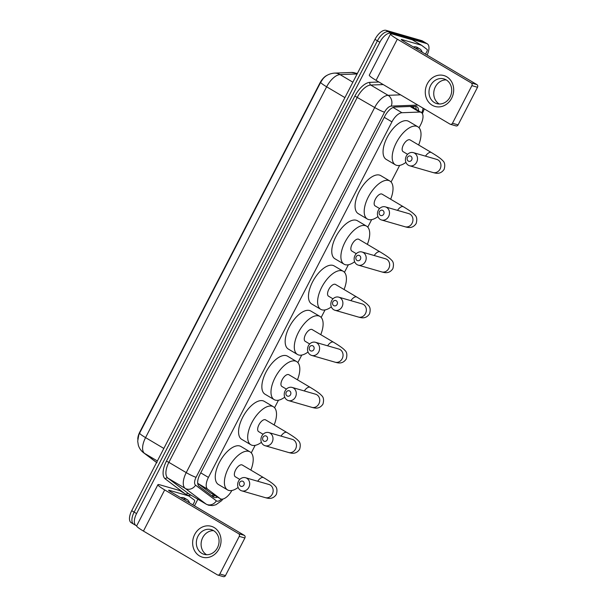 <?xml version="1.0" encoding="UTF-8"?>
<svg xmlns="http://www.w3.org/2000/svg" width="607" height="607" viewBox="0 0 607 607"><rect width="100%" height="100%" fill="white"/><g stroke="black" fill="none" stroke-linecap="round" stroke-linejoin="round"><path stroke-width="0.91" d="M419.065 127.781L420.78 124.45A12.049 5.713 120.6 0 0 421.296 112.454A12.049 5.713 120.6 0 0 419.589 112.06L401.993 112.727A12.049 5.713 120.6 0 0 391.932 121.87L208.429 477.406A12.049 5.713 120.6 0 0 207.67 489.234L197.776 483.377L210.197 492.717L220.341 498.742A12.049 5.713 120.6 0 0 220.986 499.022A12.049 5.713 120.6 0 0 231.844 490.502M207.67 489.234L220.091 498.575A12.049 5.713 120.6 0 0 220.341 498.742M137.781 439.225A10.843 5.144 -59.4 0 1 139.792 432.032L319.919 83.045A10.843 5.144 -59.4 0 1 327.127 75.291M251.268 452.875L255.152 445.348M274.569 407.729L278.454 400.21M297.87 362.584L301.755 355.065M321.171 317.446L325.056 309.919M344.473 272.3L348.357 264.773M367.774 227.155L371.659 219.628M391.075 182.009L399.649 165.4M136.681 525.844A12.049 5.713 -59.4 0 1 136.067 525.571A12.049 5.713 -59.4 0 1 136.575 513.575L379.845 42.255A12.049 5.713 -59.4 0 1 390.969 33.233L426.615 43.529L424.179 42.088A12.049 5.713 -59.4 0 1 424.824 42.369A12.049 5.713 -59.4 0 0 424.179 42.088L388.533 31.792L424.179 42.088L421.744 40.646A12.049 5.713 -59.4 0 1 422.389 40.919L427.26 43.81A12.049 5.713 -59.4 0 1 427.093 55.093M379.845 42.255L377.41 40.813A12.049 5.713 -59.4 0 1 388.533 31.792A12.049 5.713 -59.4 0 0 377.41 40.813L134.139 512.133L377.41 40.813L374.974 39.372A12.049 5.713 -59.4 0 1 386.098 30.35L421.744 40.646M134.276 524.41A12.049 5.713 -59.4 0 1 133.631 524.129A12.049 5.713 -59.4 0 1 134.139 512.133A12.049 5.713 -59.4 0 0 133.631 524.129L131.195 522.688A12.049 5.713 -59.4 0 1 131.711 510.692L374.974 39.372M357.128 73.955L340.057 74.6A14.06 11.837 87.8 0 0 334.343 73.113C329.373 73.599 325.542 75.564 322.848 79.001L320.693 82.302L139.618 433.125L138.768 435.022L137.698 441.16L138.32 445.159C139.238 448.224 140.983 450.751 143.555 452.723A14.06 12.36 126.9 0 0 144.549 453.391L156.606 462.458A14.06 12.36 126.9 0 1 155.665 461.836L143.555 452.723M418.549 110.831A12.049 5.713 120.6 0 0 416.827 106.68A12.049 5.713 120.6 0 0 415.12 106.286L394.891 107.06A12.049 5.713 120.6 0 0 384.823 116.203L199.893 474.499A12.049 5.713 120.6 0 0 199.134 486.328L213.421 497.072A12.049 5.713 120.6 0 0 213.672 497.239A12.049 5.713 120.6 0 0 214.317 497.512A12.049 5.713 120.6 0 0 217.518 497.072M215.083 495.631A12.049 5.713 -59.4 0 1 212.192 496.147M197.874 499.235L194.468 505.836M426.615 43.529A12.049 5.713 -59.4 0 1 427.26 43.81M415.416 106.286A12.049 5.713 -59.4 0 1 416.114 109.389M183.102 499.106A20.084 9.522 -59.4 0 1 186.061 499.159A20.084 9.522 -59.4 0 1 187.138 499.622A20.084 9.522 -59.4 0 1 189.536 502.915M180.666 497.664A20.084 9.522 -59.4 0 1 183.633 497.717A20.084 9.522 -59.4 0 1 184.703 498.18L187.138 499.622M219.013 548.948A16.07 14.044 106.1 0 1 199.513 555.936A16.07 14.044 106.1 0 1 194.665 534.532A16.07 14.044 106.1 0 1 214.165 527.544A16.07 14.044 106.1 0 1 219.013 548.948M197.965 536.224A12.853 11.237 -73.9 0 0 204.134 554.343A12.853 11.237 -73.9 0 0 217.443 547.757A12.853 11.237 -73.9 0 0 211.274 529.645A12.853 11.237 -73.9 0 0 197.965 536.224M206.608 554.722A12.853 11.237 106.1 0 1 202.723 537.597A12.853 11.237 106.1 0 1 213.565 530.632M244.272 535.328A2.011 1.753 106.1 0 1 244.879 537.999L239.249 536.376A2.011 1.753 -73.9 0 0 238.642 533.697L244.272 535.328L170.317 491.533A4.014 0.432 -152.7 0 1 168.625 490.236A4.014 0.432 -152.7 0 1 169.148 490.274L188.762 495.942A2.011 0.956 120.6 0 1 188.876 495.987A2.011 0.956 120.6 0 1 188.914 496.01L194.415 500.153A2.011 0.956 120.6 0 1 194.293 502.126L192.867 504.887M188.762 495.942L179.634 490.532L160.02 484.864A16.07 1.722 27.3 0 0 157.911 484.705A16.07 1.722 27.3 0 0 164.687 489.91L238.642 533.697M179.634 490.532A2.011 0.956 -59.4 0 1 179.74 490.577A2.011 0.956 -59.4 0 1 179.786 490.608L188.83 495.965M157.911 484.705L136.666 525.874A16.07 1.722 27.3 0 0 143.442 531.079L217.397 574.867A2.011 1.753 -73.9 0 0 219.833 573.994L225.463 575.618A2.011 1.753 106.1 0 1 223.384 576.65L217.754 575.026M239.249 536.376L219.833 573.994M244.879 537.999L225.463 575.618M415.742 48.37A20.084 9.522 -59.4 0 1 418.709 48.423A20.084 9.522 -59.4 0 1 419.778 48.886A20.084 9.522 -59.4 0 1 422.176 52.179M413.314 46.929A20.084 9.522 -59.4 0 1 416.273 46.982A20.084 9.522 -59.4 0 1 417.343 47.445L419.778 48.886M243.915 485.016A2.815 2.458 -73.9 0 0 239.659 482.489A2.815 2.458 -73.9 0 0 243.915 485.016M238.49 481.23A6.829 5.971 106.1 0 1 245.554 477.732A6.829 5.971 106.1 0 1 248.832 487.36A6.829 5.971 106.1 0 1 241.768 490.851A6.829 5.971 106.1 0 1 238.49 481.23M269.599 484.712L269.007 484.507A6.829 5.971 -73.9 0 1 272.285 494.128A6.829 5.971 -73.9 0 1 265.213 497.626C267.71 498.279 272.535 500.031 276.337 494.439C277.49 490.312 276.997 487.391 274.85 485.691C273.962 484.652 272.027 482.724 263.582 477.626L242.284 465.015A6.829 3.24 120.6 0 0 241.912 464.856A6.829 3.24 120.6 0 0 235.812 469.606A6.829 3.24 120.6 0 0 235.319 476.768L239.795 479.416M238.134 487.451A22.095 10.478 -59.4 0 1 228.725 490.41A22.095 10.478 -59.4 0 1 227.542 489.902A22.095 10.478 -59.4 0 1 229.12 466.722A22.095 10.478 -59.4 0 1 248.878 451.373A22.095 10.478 -59.4 0 1 250.061 451.881A22.095 10.478 -59.4 0 1 250.85 470.091M227.542 489.902L218.414 484.492A22.095 10.478 -59.4 0 1 219.984 461.32A22.095 10.478 -59.4 0 1 239.75 445.963A22.095 10.478 -59.4 0 1 240.926 446.471L250.061 451.881M267.217 439.87A2.815 2.458 -73.9 0 0 262.952 437.344A2.815 2.458 -73.9 0 0 267.217 439.87M261.792 436.084A6.829 5.971 106.1 0 1 268.855 432.586A6.829 5.971 106.1 0 1 272.133 442.215A6.829 5.971 106.1 0 1 265.069 445.713A6.829 5.971 106.1 0 1 261.792 436.084M292.9 439.574L292.308 439.362A6.829 5.971 -73.9 0 1 295.586 448.983A6.829 5.971 -73.9 0 1 288.515 452.481C291.011 453.133 295.837 454.893 299.638 449.294C300.791 445.166 300.298 442.245 298.151 440.545C297.263 439.506 295.328 437.579 286.883 432.488L265.585 419.869A6.829 3.24 120.6 0 0 265.213 419.71A6.829 3.24 120.6 0 0 259.113 424.46A6.829 3.24 120.6 0 0 258.62 431.623L263.097 434.271M261.435 442.313A22.095 10.478 -59.4 0 1 252.026 445.265A22.095 10.478 -59.4 0 1 250.843 444.756A22.095 10.478 -59.4 0 1 252.421 421.577A22.095 10.478 -59.4 0 1 272.179 406.227A22.095 10.478 -59.4 0 1 273.362 406.736A22.095 10.478 -59.4 0 1 274.152 424.946M250.843 444.756L241.715 439.347A22.095 10.478 -59.4 0 1 243.286 416.174A22.095 10.478 -59.4 0 1 263.051 400.817A22.095 10.478 -59.4 0 1 264.227 401.326L273.362 406.736M290.518 394.725A2.815 2.458 -73.9 0 0 286.254 392.198A2.815 2.458 -73.9 0 0 290.518 394.725M285.093 390.938A6.829 5.971 106.1 0 1 292.157 387.441A6.829 5.971 106.1 0 1 295.434 397.069A6.829 5.971 106.1 0 1 288.371 400.567A6.829 5.971 106.1 0 1 285.093 390.938M316.201 394.429L315.61 394.216A6.829 5.971 -73.9 0 1 318.887 403.845A6.829 5.971 -73.9 0 1 311.816 407.335C314.312 407.987 319.138 409.748 322.939 404.148C324.092 400.021 323.599 397.099 321.452 395.4C320.564 394.36 318.629 392.433 310.185 387.342L288.886 374.724A6.829 3.24 120.6 0 0 288.515 374.565A6.829 3.24 120.6 0 0 282.407 379.314A6.829 3.24 120.6 0 0 281.921 386.477L286.398 389.125M284.736 397.168A22.095 10.478 -59.4 0 1 275.328 400.119A22.095 10.478 -59.4 0 1 274.144 399.611A22.095 10.478 -59.4 0 1 275.722 376.431A22.095 10.478 -59.4 0 1 295.48 361.082A22.095 10.478 -59.4 0 1 296.664 361.59A22.095 10.478 -59.4 0 1 297.453 379.8M274.144 399.611L265.016 394.209A22.095 10.478 -59.4 0 1 266.587 371.029A22.095 10.478 -59.4 0 1 286.345 355.672A22.095 10.478 -59.4 0 1 287.528 356.18L296.664 361.59M313.819 349.579A2.815 2.458 -73.9 0 0 309.555 347.06A2.815 2.458 -73.9 0 0 313.819 349.579M308.386 345.793A6.829 5.971 106.1 0 1 315.458 342.295A6.829 5.971 106.1 0 1 318.736 351.923A6.829 5.971 106.1 0 1 311.672 355.421A6.829 5.971 106.1 0 1 308.386 345.793M339.503 349.283L338.911 349.071A6.829 5.971 -73.9 0 1 342.189 358.699A6.829 5.971 -73.9 0 1 335.117 362.197C337.613 362.842 342.439 364.602 346.24 359.01C347.394 354.875 346.901 351.954 344.753 350.254C343.865 349.222 341.931 347.287 333.486 342.196L312.18 329.578A6.829 3.24 120.6 0 0 311.816 329.419A6.829 3.24 120.6 0 0 305.708 334.169A6.829 3.24 120.6 0 0 305.222 341.331L309.699 343.979M308.037 352.022A22.095 10.478 -59.4 0 1 298.629 354.974A22.095 10.478 -59.4 0 1 297.445 354.465A22.095 10.478 -59.4 0 1 299.023 331.293A22.095 10.478 -59.4 0 1 318.781 315.936A22.095 10.478 -59.4 0 1 319.965 316.444A22.095 10.478 -59.4 0 1 320.754 334.654M297.445 354.465L288.317 349.063A22.095 10.478 -59.4 0 1 289.888 325.883A22.095 10.478 -59.4 0 1 309.646 310.526A22.095 10.478 -59.4 0 1 310.83 311.042L319.965 316.444M337.12 304.433A2.815 2.458 -73.9 0 0 332.856 301.914A2.815 2.458 -73.9 0 0 337.12 304.433M331.688 300.655A6.829 5.971 106.1 0 1 338.759 297.157A6.829 5.971 106.1 0 1 342.037 306.778A6.829 5.971 106.1 0 1 334.973 310.276A6.829 5.971 106.1 0 1 331.688 300.655M362.804 304.137L362.212 303.925A6.829 5.971 -73.9 0 1 365.49 313.553A6.829 5.971 -73.9 0 1 358.418 317.051C360.907 317.696 365.74 319.457 369.542 313.865C370.695 309.729 370.202 306.816 368.054 305.109C367.167 304.077 365.232 302.142 356.787 297.051L335.481 284.433A6.829 3.24 120.6 0 0 335.117 284.281A6.829 3.24 120.6 0 0 329.009 289.023A6.829 3.24 120.6 0 0 328.524 296.186L333 298.841M331.339 306.876A22.095 10.478 -59.4 0 1 321.93 309.828A22.095 10.478 -59.4 0 1 320.746 309.32A22.095 10.478 -59.4 0 1 322.325 286.147A22.095 10.478 -59.4 0 1 342.082 270.79A22.095 10.478 -59.4 0 1 343.266 271.299A22.095 10.478 -59.4 0 1 344.055 289.509M320.746 309.32L311.619 303.917A22.095 10.478 -59.4 0 1 313.189 280.738A22.095 10.478 -59.4 0 1 332.947 265.388A22.095 10.478 -59.4 0 1 334.131 265.896L343.266 271.299M360.421 259.288A2.815 2.458 -73.9 0 0 356.157 256.769A2.815 2.458 -73.9 0 0 360.421 259.288M354.989 255.509A6.829 5.971 106.1 0 1 362.06 252.011A6.829 5.971 106.1 0 1 365.338 261.632A6.829 5.971 106.1 0 1 358.274 265.13A6.829 5.971 106.1 0 1 354.989 255.509M386.105 258.992L385.513 258.779A6.829 5.971 -73.9 0 1 388.791 268.408A6.829 5.971 -73.9 0 1 381.72 271.906C384.208 272.551 389.041 274.311 392.843 268.719C393.996 264.584 393.503 261.67 391.356 259.963C390.468 258.931 388.533 256.996 380.088 251.905L358.783 239.287A6.829 3.24 120.6 0 0 358.418 239.135A6.829 3.24 120.6 0 0 352.31 243.877A6.829 3.24 120.6 0 0 351.825 251.04L356.301 253.696M354.64 261.731A22.095 10.478 -59.4 0 1 345.231 264.69A22.095 10.478 -59.4 0 1 344.048 264.182A22.095 10.478 -59.4 0 1 345.626 241.002A22.095 10.478 -59.4 0 1 365.384 225.645A22.095 10.478 -59.4 0 1 366.56 226.153A22.095 10.478 -59.4 0 1 367.356 244.363M344.048 264.182L334.92 258.772A22.095 10.478 -59.4 0 1 336.49 235.592A22.095 10.478 -59.4 0 1 356.248 220.242A22.095 10.478 -59.4 0 1 357.432 220.751L366.56 226.153M383.723 214.142A2.815 2.458 -73.9 0 0 379.458 211.623A2.815 2.458 -73.9 0 0 383.723 214.142M378.29 210.363A6.829 5.971 106.1 0 1 385.362 206.866A6.829 5.971 106.1 0 1 388.639 216.487A6.829 5.971 106.1 0 1 381.568 219.984A6.829 5.971 106.1 0 1 378.29 210.363M409.399 213.846L408.815 213.641A6.829 5.971 -73.9 0 1 412.092 223.262A6.829 5.971 -73.9 0 1 405.021 226.76C407.509 227.405 412.343 229.165 416.144 223.573C417.297 219.438 416.804 216.524 414.657 214.817C413.769 213.785 411.834 211.858 403.389 206.759L382.084 194.149A6.829 3.24 120.6 0 0 381.72 193.99A6.829 3.24 120.6 0 0 375.612 198.732A6.829 3.24 120.6 0 0 375.126 205.902L379.603 208.55M377.941 216.585A22.095 10.478 -59.4 0 1 368.532 219.544A22.095 10.478 -59.4 0 1 367.349 219.036A22.095 10.478 -59.4 0 1 368.927 195.856A22.095 10.478 -59.4 0 1 388.685 180.499A22.095 10.478 -59.4 0 1 389.861 181.007A22.095 10.478 -59.4 0 1 390.658 199.225M367.349 219.036L358.221 213.626A22.095 10.478 -59.4 0 1 359.792 190.446A22.095 10.478 -59.4 0 1 379.55 175.097A22.095 10.478 -59.4 0 1 380.733 175.605L389.861 181.007M411.713 159.914A2.815 2.458 -73.9 0 0 407.449 157.395A2.815 2.458 -73.9 0 0 411.713 159.914M406.28 156.136A6.829 5.971 106.1 0 1 413.352 152.638A6.829 5.971 106.1 0 1 416.63 162.259A6.829 5.971 106.1 0 1 409.558 165.757A6.829 5.971 106.1 0 1 406.28 156.136M437.389 159.618L436.805 159.406A6.829 5.971 -73.9 0 1 440.083 169.034A6.829 5.971 -73.9 0 1 433.011 172.532C435.5 173.177 440.333 174.937 444.134 169.345C445.288 165.21 444.794 162.297 442.647 160.589C441.759 159.558 439.825 157.623 431.38 152.532L410.074 139.913A6.829 3.24 120.6 0 0 409.71 139.762A6.829 3.24 120.6 0 0 403.602 144.504A6.829 3.24 120.6 0 0 403.116 151.667L407.593 154.322M405.931 162.357A22.095 10.478 -59.4 0 1 396.523 165.309A22.095 10.478 -59.4 0 1 395.339 164.8A22.095 10.478 -59.4 0 1 396.917 141.628A22.095 10.478 -59.4 0 1 416.675 126.271A22.095 10.478 -59.4 0 1 417.851 126.78A22.095 10.478 -59.4 0 1 418.648 144.99M395.339 164.8L386.211 159.398A22.095 10.478 -59.4 0 1 387.782 136.218A22.095 10.478 -59.4 0 1 407.54 120.869A22.095 10.478 -59.4 0 1 408.723 121.377L417.851 126.78M451.654 98.213A16.07 14.044 106.1 0 1 432.154 105.201A16.07 14.044 106.1 0 1 427.305 83.796A16.07 14.044 106.1 0 1 446.805 76.808A16.07 14.044 106.1 0 1 451.654 98.213M430.606 85.488A12.853 11.237 -73.9 0 0 436.782 103.607A12.853 11.237 -73.9 0 0 450.083 97.021A12.853 11.237 -73.9 0 0 443.914 78.902A12.853 11.237 -73.9 0 0 430.606 85.488M439.248 103.987A12.853 11.237 106.1 0 1 435.371 86.862A12.853 11.237 106.1 0 1 446.206 79.896M476.912 84.593A2.011 1.753 106.1 0 1 477.519 87.264L471.889 85.64A2.011 1.753 -73.9 0 0 471.29 82.962L476.912 84.593L402.957 40.798A4.014 0.432 -152.7 0 1 401.265 39.493A4.014 0.432 -152.7 0 1 401.788 39.538L421.41 45.206A2.011 0.956 120.6 0 1 421.516 45.252A2.011 0.956 120.6 0 1 421.554 45.275L427.062 49.417A2.011 0.956 120.6 0 1 426.933 51.383L425.507 54.152M421.41 45.206L412.274 39.796L392.661 34.129A16.07 1.722 27.3 0 0 390.559 33.969A16.07 1.722 27.3 0 0 397.327 39.174L471.29 82.962M412.274 39.796A2.011 0.956 -59.4 0 1 412.381 39.842A2.011 0.956 -59.4 0 1 412.426 39.872L421.47 45.229M390.559 33.969L369.306 75.139A16.07 1.722 27.3 0 0 376.082 80.344L450.037 124.132A2.011 1.753 -73.9 0 0 452.473 123.259L458.103 124.883A2.011 1.753 106.1 0 1 456.024 125.915L450.394 124.291M471.889 85.64L452.473 123.259M477.519 87.264L458.103 124.883M210.197 492.717L220.091 498.575M413.944 106.331A12.049 10.144 87.8 0 1 413.754 107.993M213.543 494.72A12.049 10.6 126.9 0 1 211.843 495.881M200.742 472.853L208.429 477.406M384.246 117.318L391.932 121.87M393.108 107.469L401.993 112.727M410.157 106.475L419.589 112.06M320.693 82.302A14.06 1.51 27.3 0 0 326.642 86.793L145.566 437.617A14.06 1.51 -152.7 0 1 139.618 433.125M352.872 82.195L340.057 74.6A16.07 7.618 120.6 0 0 326.642 86.793L344.913 97.613M163.837 448.444L145.566 437.617A16.07 7.618 120.6 0 0 144.549 453.391L157.365 460.979M334.343 73.113L351.499 72.461A14.06 11.837 87.8 0 1 357.144 73.91M131.711 510.692L136.575 513.575M386.098 30.35L390.969 33.233M417.866 105.087L391.227 106.104A8.035 3.809 120.6 0 0 384.519 112.196L196.069 477.307A8.035 3.809 120.6 0 0 195.568 485.198L216.373 500.843A8.035 3.809 120.6 0 0 216.972 501.139A8.035 3.809 120.6 0 0 221.487 499.121M190.871 495.084A18.073 8.574 -59.4 0 1 187.722 495.304M184.672 493.499L165.286 478.915A18.073 8.574 -59.4 0 1 166.424 461.176L354.875 96.065A18.073 8.574 -59.4 0 1 369.967 82.347L378.897 82.013M216.373 500.843A8.035 7.064 126.9 0 1 206.031 504.038L185.218 488.392L167.873 478.119L188.678 493.764A16.07 7.618 120.6 0 0 189.012 493.992L206.357 504.258A16.07 7.618 -59.4 0 1 206.031 504.038L188.678 493.764A2.011 1.768 -53.1 0 0 186.205 494.402M195.568 485.198A8.035 7.064 126.9 0 1 185.218 488.392A16.07 7.618 -59.4 0 1 186.235 472.618L168.883 462.344A16.07 7.618 120.6 0 0 167.873 478.119A2.011 1.768 -53.1 0 0 165.286 478.915M196.069 477.307A8.035 0.865 -152.7 0 1 186.235 472.618L374.678 107.507A16.07 7.618 -59.4 0 1 388.101 95.322L370.748 85.048A16.07 7.618 120.6 0 0 357.333 97.234L168.883 462.344L166.424 461.176M391.227 106.104A8.035 6.768 87.8 0 0 388.101 95.322L400.574 94.844M383.222 84.57L370.748 85.048A2.011 1.692 -92.2 0 1 369.967 82.347M384.519 112.196A8.035 0.865 -152.7 0 1 374.678 107.507L354.875 96.065M421.721 112.773A8.035 3.809 120.6 0 0 422.98 108.114M164.687 489.91L143.442 531.079M263.582 477.626A6.829 3.24 120.6 0 0 263.218 477.474A6.829 3.24 120.6 0 0 257.702 481.245M286.883 432.488A6.829 3.24 120.6 0 0 286.519 432.328A6.829 3.24 120.6 0 0 281.003 436.099M310.185 387.342A6.829 3.24 120.6 0 0 309.82 387.183A6.829 3.24 120.6 0 0 304.304 390.954M333.486 342.196A6.829 3.24 120.6 0 0 333.122 342.037A6.829 3.24 120.6 0 0 327.605 345.808M356.787 297.051A6.829 3.24 120.6 0 0 356.423 296.891A6.829 3.24 120.6 0 0 350.907 300.662M380.088 251.905A6.829 3.24 120.6 0 0 379.724 251.746A6.829 3.24 120.6 0 0 374.208 255.517M403.389 206.759A6.829 3.24 120.6 0 0 403.025 206.608A6.829 3.24 120.6 0 0 397.509 210.371M431.38 152.532A6.829 3.24 120.6 0 0 431.016 152.372A6.829 3.24 120.6 0 0 425.499 156.143M397.327 39.174L376.082 80.344M411.561 106.695L421.296 112.454M156.993 462.724L155.665 461.836M351.499 72.461L357.386 73.455M206.357 504.258L208.656 505.252L212.602 505.593L215.94 504.728L221.509 500.76L223.027 498.992M136.067 525.571L133.631 524.129M422.54 113.319L424.285 108.888M188.876 495.987L179.74 490.577M269.007 484.507L245.554 477.732M265.213 497.626L241.768 490.851M292.308 439.362L268.855 432.586M288.515 452.481L265.069 445.713M315.61 394.216L292.157 387.441M311.816 407.335L288.371 400.567M338.911 349.071L315.458 342.295M335.117 362.197L311.672 355.421M362.212 303.925L338.759 297.157M358.418 317.051L334.973 310.276M385.513 258.779L362.06 252.011M381.72 271.906L358.274 265.13M408.815 213.641L385.362 206.866M405.021 226.76L381.568 219.984M436.805 159.406L413.352 152.638M433.011 172.532L409.558 165.757M421.516 45.252L412.381 39.842"/></g></svg>
